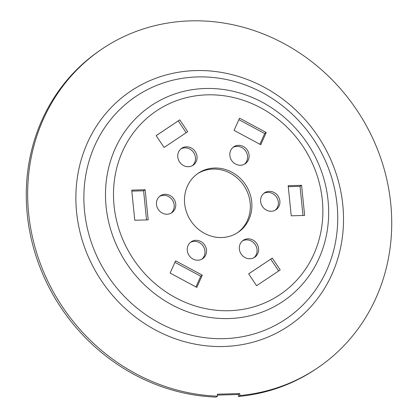 <?xml version="1.0" encoding="UTF-8"?>
<svg xmlns="http://www.w3.org/2000/svg" width="418" height="418" viewBox="0 0 418 418"><rect width="100%" height="100%" fill="white"/><g stroke="black" fill="none" stroke-linecap="round" stroke-linejoin="round"><path stroke-width="0.63" d="M239.697 393.568L217.344 394.2L217.543 396.159A192.463 177.028 -124.2 0 1 28.659 213.661A192.463 177.028 -124.2 0 1 101.642 49.267A192.463 177.028 -124.2 0 1 283.122 43.138A192.463 177.028 -124.2 0 1 390.731 203.409A192.463 177.028 -124.2 0 1 317.743 367.803A192.463 177.028 -124.2 0 1 239.895 395.527L239.697 393.568L238.307 394.508L217.438 395.099M101.642 49.267L100.257 50.207A192.463 177.028 -124.2 0 0 27.269 214.606A192.463 177.028 -124.2 0 0 216.158 397.1L217.543 396.159M317.743 367.803L316.358 368.744A192.463 177.028 -124.2 0 1 238.506 396.468L238.307 394.508M238.506 396.468L239.895 395.527M184.657 203.728A35.64 32.782 -124.2 0 1 198.169 173.282A35.64 32.782 -124.2 0 1 231.776 172.148A35.64 32.782 -124.2 0 1 251.704 201.826A35.64 32.782 -124.2 0 1 238.192 232.272A35.64 32.782 -124.2 0 1 204.585 233.406A35.64 32.782 -124.2 0 1 184.657 203.728M165.094 194.292A10.215 9.4 -124.2 0 1 175.116 201.377A10.215 9.4 -124.2 0 1 171.84 212.71A10.215 9.4 -124.2 0 1 167.116 214.215A10.215 9.4 -124.2 0 1 157.095 207.129A10.215 9.4 -124.2 0 1 160.371 195.796A10.215 9.4 -124.2 0 1 165.094 194.292M131.722 190.122L134.779 220.244L148.191 219.863L145.13 189.746L131.722 190.122M195.211 151.546A10.215 9.4 -124.2 0 1 193.132 165.22A10.215 9.4 -124.2 0 1 179.578 161.98A10.215 9.4 -124.2 0 1 181.658 148.312A10.215 9.4 -124.2 0 1 195.211 151.546M179.787 119.851L187.713 131.696L164.081 147.47L156.154 135.62L179.787 119.851L178.246 120.896L186.162 132.736M266.245 132.506L260.764 144.732L234.075 130.385L239.556 118.158L266.245 132.506L264.704 133.551L259.897 144.267M248.297 160.037A10.215 9.4 -124.2 0 1 245.204 163.746A10.215 9.4 -124.2 0 1 233.416 162.55A10.215 9.4 -124.2 0 1 230.642 150.543A10.215 9.4 -124.2 0 1 233.735 146.833A10.215 9.4 -124.2 0 1 245.523 148.029A10.215 9.4 -124.2 0 1 248.297 160.037M304.638 215.432L291.231 215.813L288.169 185.691L301.582 185.315L304.638 215.432M271.266 211.268A10.215 9.4 -124.2 0 1 261.245 204.177A10.215 9.4 -124.2 0 1 264.521 192.85A10.215 9.4 -124.2 0 1 269.244 191.339A10.215 9.4 -124.2 0 1 279.266 198.43A10.215 9.4 -124.2 0 1 275.99 209.758A10.215 9.4 -124.2 0 1 271.266 211.268M256.574 285.708L248.647 273.858L272.28 258.084L280.206 269.934L256.574 285.708M241.149 254.008A10.215 9.4 -124.2 0 1 243.229 240.334A10.215 9.4 -124.2 0 1 256.783 243.574A10.215 9.4 -124.2 0 1 254.703 257.248A10.215 9.4 -124.2 0 1 241.149 254.008M170.116 273.053L175.597 260.822L202.286 275.169L196.805 287.401L170.116 273.053M188.063 245.523A10.215 9.4 -124.2 0 1 191.157 241.813A10.215 9.4 -124.2 0 1 202.944 243.004A10.215 9.4 -124.2 0 1 205.719 255.011A10.215 9.4 -124.2 0 1 202.625 258.721A10.215 9.4 -124.2 0 1 190.838 257.525A10.215 9.4 -124.2 0 1 188.063 245.523M197.406 173.82A35.64 32.782 -124.2 0 1 250.163 202.876A35.64 32.782 -124.2 0 1 237.408 232.784M159.624 196.361A10.215 9.4 -124.2 0 1 163.548 195.337A10.215 9.4 -124.2 0 1 173.386 201.957A10.215 9.4 -124.2 0 1 171.04 213.19M131.822 191.125L143.588 190.791L145.13 189.746M180.916 148.876A10.215 9.4 -124.2 0 1 193.67 152.596A10.215 9.4 -124.2 0 1 192.332 165.7M232.988 147.402A10.215 9.4 -124.2 0 1 244.347 149.425A10.215 9.4 -124.2 0 1 246.756 161.082A10.215 9.4 -124.2 0 1 244.405 164.227M288.274 186.694L300.035 186.36L301.582 185.315M263.774 193.414A10.215 9.4 -124.2 0 1 267.703 192.39A10.215 9.4 -124.2 0 1 277.536 199.005A10.215 9.4 -124.2 0 1 275.19 210.238M278.654 270.969L270.733 259.134L272.28 258.084M242.487 240.899A10.215 9.4 -124.2 0 1 255.241 244.619A10.215 9.4 -124.2 0 1 253.904 257.728M195.943 286.936L200.744 276.22L202.286 275.169M190.415 242.377A10.215 9.4 -124.2 0 1 201.769 244.399A10.215 9.4 -124.2 0 1 204.177 256.056A10.215 9.4 -124.2 0 1 201.826 259.202M146.546 219.91L143.588 190.791M178.246 120.896L156.165 135.636M264.704 133.551L238.877 119.668M302.993 215.479L300.035 186.36M270.733 259.134L248.653 273.868M200.744 276.22L174.917 262.337M76.609 212.302A141.483 130.139 -124.2 0 1 195.681 70.574A141.483 130.139 -124.2 0 1 342.781 204.768A141.483 130.139 -124.2 0 1 223.708 346.496A141.483 130.139 -124.2 0 1 76.609 212.302M337.033 204.214A134.204 123.446 -124.2 0 1 224.09 338.648A134.204 123.446 -124.2 0 1 84.561 211.362A134.204 123.446 -124.2 0 1 197.505 76.928A134.204 123.446 -124.2 0 1 337.033 204.214M328.046 200.384A117.97 108.513 -124.2 0 1 228.761 318.558A117.97 108.513 -124.2 0 1 106.109 206.67A117.97 108.513 -124.2 0 1 205.395 88.496A117.97 108.513 -124.2 0 1 328.046 200.384M322.299 199.83A110.692 101.814 -124.2 0 1 229.142 310.71A110.692 101.814 -124.2 0 1 114.062 205.729A110.692 101.814 -124.2 0 1 207.218 94.849A110.692 101.814 -124.2 0 1 322.299 199.83"/></g></svg>
